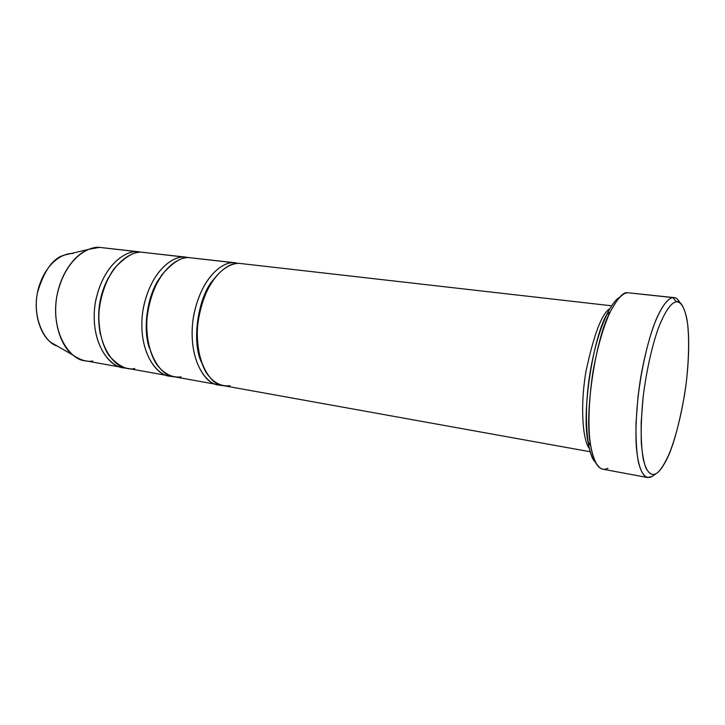 <?xml version="1.0" encoding="UTF-8"?>
<svg xmlns="http://www.w3.org/2000/svg" width="725" height="725" viewBox="0 0 725 725"><rect width="100%" height="100%" fill="white"/><g stroke="black" fill="none" stroke-linecap="round" stroke-linejoin="round"><path stroke-width="1.09" d="M676.289 301.808C680.113 300.377 683.53 305.551 686.53 317.333C689.711 331.787 689.611 362.79 684.563 394.663C678.654 427.56 672.211 450.089 665.215 462.26C661.707 468.495 658.735 472.238 656.315 473.479L652.128 476.452L647.507 477.539C643.084 476.597 638.208 468.595 636.296 446.41C635.254 428.475 636.641 403.952 640.483 378.812C644.761 354.099 650.515 333.409 656.043 319.716C663.303 303.104 668.994 298.138 672.873 297.603L676.289 301.808C672.238 302.416 665.985 308.388 658.146 328.76C652.21 345.535 646.473 370.303 643.12 397.064L641.181 422.249C640.972 437.438 641.643 449.645 643.202 458.88C646.836 474.467 652.119 475.935 656.315 473.479C659.56 471.676 663.62 465.677 668.477 455.472C675.057 440.32 682.551 412.172 686.475 380.752C688.995 357.525 689.167 337.053 687.499 323.169C684.898 306.267 680.313 301.464 676.289 301.808L672.873 297.603L673.978 297.603C676.044 297.658 678.083 299.434 680.086 302.932C677.694 298.872 675.292 297.096 672.873 297.603L627.542 292.71L672.873 297.603C668.604 298.174 662.025 304.319 653.769 325.543C647.525 343.016 641.489 368.889 637.991 396.856L636.006 423.164C635.816 439.024 636.559 451.757 638.227 461.363C642.114 477.576 647.706 479.044 652.128 476.452L656.315 473.479C653.007 475.827 649.609 474.177 646.129 468.522C643.972 463.175 642.377 454.811 641.344 443.428C640.846 430.061 641.435 414.609 643.12 397.064C646.473 370.303 652.21 345.535 658.146 328.76C665.985 308.388 672.238 302.416 676.289 301.808M641.525 372.722L638.063 396.258M611.637 305.796L238.978 263.329C229.345 262.051 207.114 275.4 198.813 316.49C191.726 358.993 211.038 386.072 223.246 385.618L590.168 451.738M609.779 308.768C601.841 313.436 593.893 334.397 585.918 371.653C579.628 409.208 583.308 441.271 589.253 448.358C583.308 441.271 579.628 409.208 585.918 371.653C593.893 334.397 601.841 313.436 609.779 308.768M673.978 297.603L627.542 292.71C623.21 293.181 616.939 297.984 609.163 314.179C603.254 327.537 597.255 347.755 592.968 371.943C589.189 396.557 588.138 420.618 589.661 438.281C592.243 460.139 597.853 468.142 602.828 469.184L647.507 477.539M213.259 279.904C198.949 295.311 191.038 339.717 201.215 361.829C191.038 339.717 198.949 295.311 213.259 279.904M230.024 385.673C223.273 386.652 214.228 384.458 206.081 372.414C200.245 362.328 196.629 346.351 197.427 327.809C199.221 309.167 205.148 292.238 212.561 280.91C222.62 267.181 232.218 263.411 238.978 263.329M181.141 376.9C174.145 377.77 164.747 375.523 156.192 363.696C150.057 353.791 146.169 338.194 146.822 320.142C148.498 301.999 154.488 285.559 162.056 274.576C172.777 262.305 181.848 256.659 189.288 257.647L233.894 262.749C223.989 261.109 200.118 276.325 192.995 319.743C187.585 364.167 209.027 386.96 220.762 385.002M139.943 251.883L99.506 247.379L137.551 251.729C126.957 250.107 102.053 263.918 95.002 304.636C89.692 346.414 112.602 369.224 125.226 367.847L122.933 367.548C109.838 367.684 88.713 341.575 95.519 301.473C103.621 262.713 127.174 250.379 137.551 251.729L104.382 247.941M108.569 277.448C99.307 294.676 96.534 313.526 100.249 334.026C96.534 313.526 99.307 294.676 108.569 277.448M134.723 368.563C126.966 370.384 118.356 366.007 108.904 355.431C102.497 345.716 98.373 330.464 98.899 312.874C100.476 295.202 106.502 279.234 114.206 268.585C125.144 256.686 134.451 251.24 142.136 252.255L184.467 257.094C174.19 255.463 149.767 269.945 142.671 311.958C137.306 355.014 159.536 377.852 171.743 376.202M159.763 277.992C148.018 293.616 142.127 327.627 149.422 348.254C142.127 327.627 148.018 293.616 159.763 277.992M184.531 258.109L184.467 257.094L189.189 257.647M236.132 262.876L189.288 257.647C179.274 256.333 156.355 269.174 148.154 309.122C141.203 350.447 161.439 377.054 174.109 376.764L218.216 384.712C205.954 385.147 186.542 358.114 193.62 315.737C201.903 274.757 224.215 261.462 233.894 262.749L189.288 257.647M186.787 257.239L142.136 252.255C131.787 250.913 108.288 263.284 100.177 302.144C93.362 342.363 114.405 368.508 127.464 368.363L169.333 375.903C156.627 376.184 136.3 349.622 143.242 308.406C151.434 268.567 174.417 255.78 184.467 257.094L142.136 252.255M92.737 361.023C87.1 362.11 80.602 360.198 73.252 355.286C61.906 347.628 51.783 322.407 56.994 295.356C62.287 268.513 78.082 252.916 88.84 249.318L64.036 255.173C52.771 258.317 43.872 270.951 37.347 293.072C33.06 315.248 41.579 336.065 51.185 342.544L57.048 345.925C45.095 343.07 30.722 317.106 38.425 288.323C46.536 260.71 64.425 252.826 73.089 253.514M88.84 249.318L99.506 247.379C88.885 246.011 64.924 257.964 56.894 295.854C50.206 335.068 71.92 360.787 85.305 360.76L122.933 367.548M595.352 462.088C587.912 456.641 582.311 418.343 590.413 370.557C598.669 323.64 612.589 300.531 619.585 297.377C616.078 298.999 611.8 304.699 606.752 314.478C593.576 336.772 581.332 411.501 587.993 442.014C589.905 452.563 592.361 459.251 595.352 462.088M607.976 468.232C602.656 471.023 594.736 469.755 590.585 445.485C583.688 413.631 596.521 335.177 610.232 311.904C617.673 298.174 623.446 291.776 627.542 292.71M51.185 342.544L73.252 355.286M606.752 314.478L610.232 311.904M587.993 442.014L590.585 445.485"/></g></svg>
